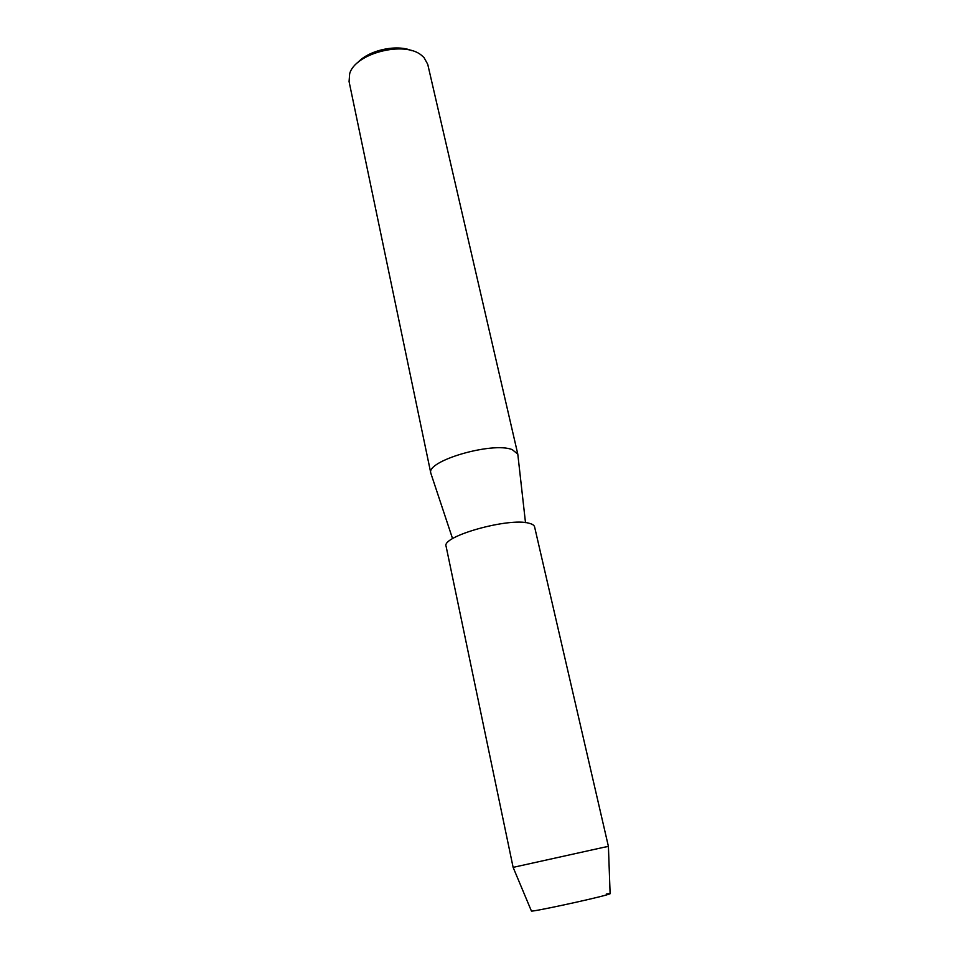<?xml version="1.0" encoding="UTF-8"?>
<svg xmlns="http://www.w3.org/2000/svg" width="959" height="959" viewBox="0 0 959 959"><rect width="100%" height="100%" fill="white"/><g stroke="black" fill="none" stroke-linecap="round" stroke-linejoin="round"><path stroke-width="1.44" d="M606.256 894.028C611.47 893.201 611.494 893.524 606.316 894.987C591.367 899.29 532.197 911.973 531.43 911.05L531.37 910.906M517.896 455.093L517.788 454.098L512.226 449.627C492.363 441.464 425.64 461.027 430.831 473.219L431.154 474.166M517.8 454.158L427.738 64.301L423.986 57.516L421.588 55.382C404.542 40.506 354.794 53.356 349.639 73.855L349.076 81.599L430.843 473.278M411.974 50.743C396.774 43.982 368.664 50.168 357.695 62.671M606.316 894.987L610.116 893.74L608.414 846.425L603.667 847.336L513.125 867.368L531.43 911.05M608.414 846.425L534.595 526.887C534.211 525.304 532.401 524.093 529.164 523.278C509.385 517.165 441.068 536.321 446.103 546.342L513.125 867.368M525.496 522.643L517.788 454.098M452.576 538.67L430.831 473.219"/></g></svg>
